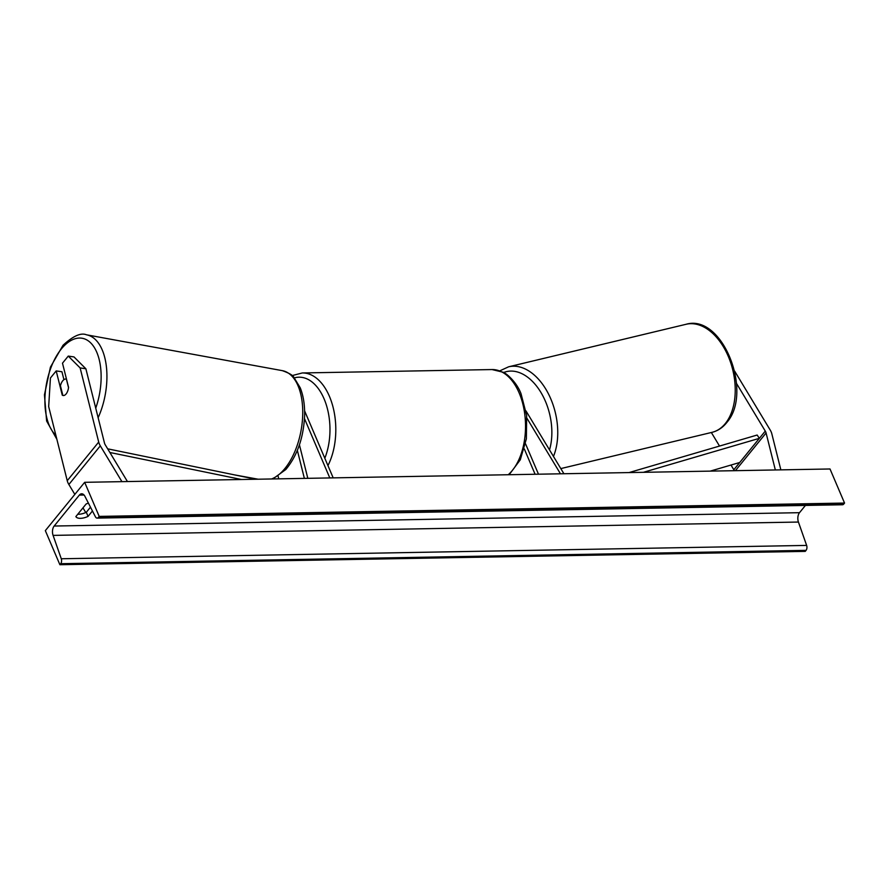 <?xml version="1.0" encoding="UTF-8"?>
<svg xmlns="http://www.w3.org/2000/svg" width="889" height="889" viewBox="0 0 889 889"><rect width="100%" height="100%" fill="white"/><g stroke="black" fill="none" stroke-linecap="round" stroke-linejoin="round"><path stroke-width="1.33" d="M63.919 379.659L61.941 371.758L56.196 370.913L62.263 395.149A8.357 4.145 -81.6 0 0 63.175 395.516A8.357 4.145 -81.6 0 0 66.086 393.983A8.357 4.145 -81.6 0 0 68.564 387.426L62.486 363.179L68.264 356.089L73.998 356.934L85.877 368.768L104.446 442.911A6.69 4.456 39.1 0 0 104.769 443.867A6.69 4.456 39.1 0 0 105.246 444.811L127.438 481.549M85.877 368.768L80.132 367.924L98.701 442.066A13.368 8.912 39.1 0 0 99.346 443.955A13.368 8.912 39.1 0 0 100.313 445.856L121.926 481.649M56.196 370.913L50.429 378.003L48.673 406.573L67.242 480.716A13.368 8.912 39.1 0 0 67.886 482.616A13.368 8.912 39.1 0 0 68.864 484.505L74.832 494.395M82.966 507.863L85.777 512.531M80.132 367.924L68.264 356.089M711.344 432.51L719.523 446.067M730.991 465.047L733.825 469.736A6.69 4.456 -140.9 0 1 734.303 470.681A6.69 4.456 -140.9 0 1 734.314 470.692M736.481 383.381L765.273 431.087A6.69 4.456 -140.9 0 1 765.762 432.032A6.69 4.456 -140.9 0 1 766.085 432.976L775.341 469.959M734.67 371.158L770.207 430.043A13.368 8.912 -140.9 0 1 771.185 431.932A13.368 8.912 -140.9 0 1 771.83 433.832L780.853 469.859M525.988 410.929L563.915 473.737M526.933 418.241L560.47 473.804M538.49 474.193L525.521 443.789M535.1 474.259L524.288 448.912M297.348 450.367L304.371 478.382M278.135 476.26L278.779 478.849M299.426 444.822L307.816 478.326M329.797 477.926L304.483 418.597M333.186 477.871L304.605 410.885M62.852 395.438L60.441 385.826A8.357 4.389 100.4 0 1 62.93 380.559A8.357 4.389 100.4 0 1 66.13 379.07A8.357 4.389 100.4 0 1 66.397 379.136L66.13 379.07M68.531 387.66L66.397 379.136M84.666 482.316L45.339 530.633L59.885 564.715L60.708 563.704A3.756 2.2 -91 0 0 61.274 558.759L53.084 535.389A7.101 4.156 89 0 1 54.162 526.032L79.332 495.106A7.101 4.156 89 0 1 81.677 493.795A7.101 4.156 89 0 1 84.9 496.284L95.423 516.798A3.756 2.2 -91 0 0 97.134 518.109A3.756 2.2 -91 0 0 98.379 517.42L99.201 516.398L84.666 482.316L830.015 468.981L844.55 503.063L99.201 516.398M90.489 507.163L86.322 512.286A10.446 4.823 -23.1 0 1 77.799 514.22M59.885 564.715L805.234 551.38L806.056 550.358A3.756 2.2 -91 0 0 806.634 545.413L798.433 522.043A7.101 4.156 89 0 1 799.511 512.686L805.423 505.43M92.445 510.986L88.067 516.376A10.446 4.823 -23.1 0 1 75.865 516.598L86.089 504.03A10.446 4.823 -23.1 0 1 88.4 503.096M97.134 518.109L842.483 504.763A3.756 2.2 -91 0 0 843.728 504.074L844.55 503.063M88.067 516.376L86.322 512.286M109.892 452.49L241.53 479.515M107.68 448.834L255.865 479.26M710.267 471.114L739.715 462.491L759.373 438.333L643.414 472.315M759.373 438.333L757.161 435.032L629.068 472.57M100.313 445.856L68.864 484.505M98.701 442.066L67.242 480.716M765.273 431.087L733.825 469.736M766.085 432.976L735.414 470.67M324.807 458.235A51.395 30.07 -91 0 0 324.085 398.861A51.395 30.07 -91 0 0 294.348 377.892M292.114 375.603L302.293 372.958A55.574 32.515 89 0 1 329.441 396.383A55.574 32.515 89 0 1 327.941 465.592M508.23 474.737A55.574 32.515 -91 0 0 519.165 392.982A55.574 32.515 -91 0 0 492.028 369.557L503.018 372.202C506.641 373.324 516.898 382.503 521.043 393.76L526.644 415.441L526.377 438.822L520.287 459.791L509.164 474.715M95.734 408.162A51.395 27.003 -79.6 0 0 95.245 349.088A51.395 27.003 -79.6 0 0 62.641 347.41A51.395 27.003 -79.6 0 0 45.161 393.905A51.395 27.003 -79.6 0 0 55.863 435.266M56.874 439.288L46.617 421.019L44.45 394.805L50.417 367.168L63.019 345.276C73.098 335.975 80.932 332.486 86.522 334.809A55.574 29.193 100.4 0 1 98.134 417.719M271.567 478.971A55.574 29.193 -79.6 0 0 283.558 470.103A55.574 29.193 -79.6 0 0 302.738 411.163A55.574 29.193 -79.6 0 0 282.346 370.657C289.269 373.158 293.114 375.391 293.881 377.369L300.215 387.76C303.449 395.849 304.905 405.295 304.594 416.108C303.482 437.899 297.237 455.701 285.836 469.503L272.834 478.949M799.511 512.686L54.162 526.032M84.066 495.017L79.332 495.106M806.056 550.358L60.708 563.704M843.728 504.074L98.379 517.42M798.433 522.043L53.084 535.389M806.634 545.413L61.274 558.759M711.978 432.354C718.001 430.843 723.068 427.398 727.191 422.019C753.183 391.76 722.335 313.517 686.075 324.285A55.574 34.771 76.5 0 1 728.891 357.845A55.574 34.771 76.5 0 1 725.891 422.82A55.574 34.771 76.5 0 1 711.978 432.354L560.803 468.592M553.458 456.424A55.574 34.771 -103.5 0 0 548.713 394.394A55.574 34.771 -103.5 0 0 508.597 366.813L686.075 324.285M503.63 372.513A51.395 32.16 76.5 0 1 541.101 392.738A51.395 32.16 76.5 0 1 549.513 449.89M302.293 372.958L492.028 369.557M86.522 334.809L282.346 370.657M235.074 474.982L258.166 479.215M499.84 370.835L508.597 366.813"/></g></svg>
